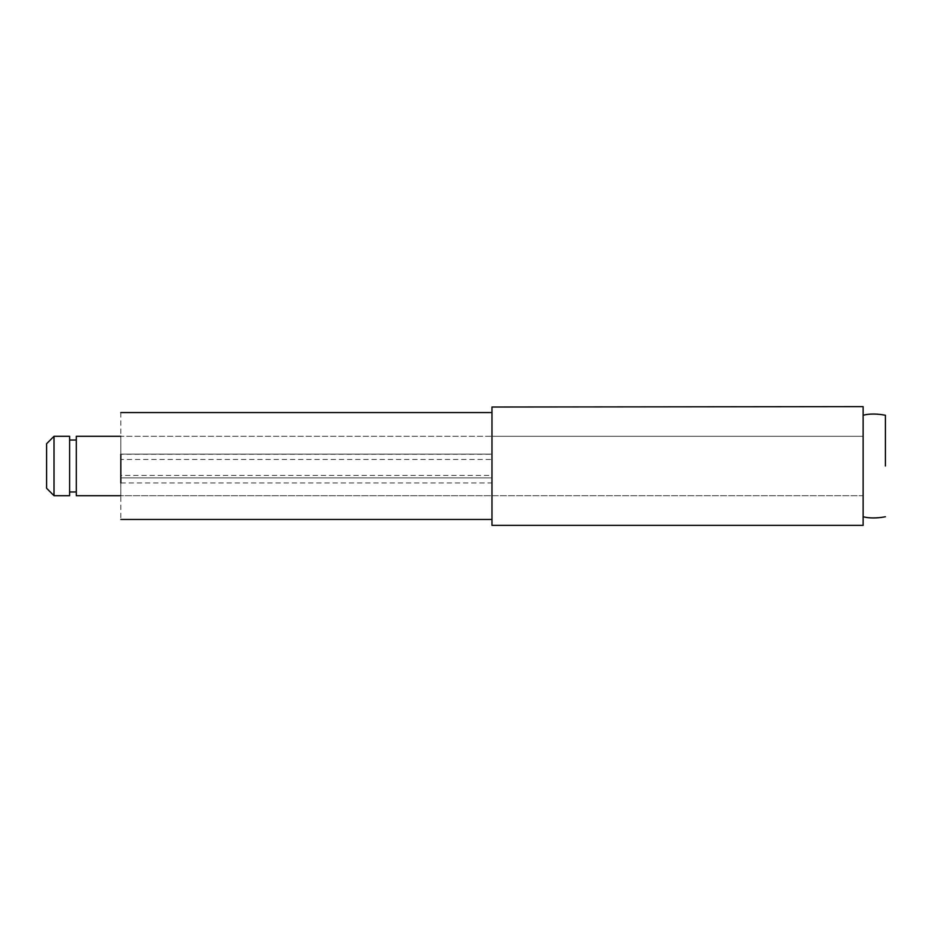 <?xml version="1.0" encoding="UTF-8"?>
<svg xmlns="http://www.w3.org/2000/svg" width="932" height="932" viewBox="0 0 932 932"><rect width="100%" height="100%" fill="white"/><g stroke="black" fill="none" stroke-linecap="round" stroke-linejoin="round"><path stroke-width="0.7" stroke-dasharray="4.66 3.5" d="M491.98 519.45L491.98 454.129L491.98 475.413L120.834 475.413L120.834 454.129L491.98 454.129L120.834 454.129L120.834 519.45M120.834 475.413L120.834 495.696L863.125 495.696L863.125 436.304L491.98 436.304L491.98 459.476L491.98 454.257L120.834 454.257L120.834 459.476L120.834 436.421L120.834 475.413M491.98 407.028L491.98 466L491.98 436.304L120.834 436.304L120.834 459.476L491.98 459.476L491.98 436.421L491.98 495.696L120.834 495.696M120.834 412.55L120.834 454.257M120.834 482.951L491.98 482.951L491.98 518.518L491.98 412.55M491.98 477.871L120.834 477.871L491.98 477.871M491.98 454.129L120.834 454.129L491.98 454.129M54.021 436.362L54.021 495.696M46.6 466L46.6 477.976M69.609 436.362L69.609 495.696M76.296 436.362L76.296 495.696M863.125 436.362L863.125 495.486M885.4 466L885.4 415.241L885.4 466M863.125 407.028L863.125 525.275M491.98 436.514L491.98 525.275M863.125 436.514L863.125 466L863.125 436.304L120.834 436.304M863.125 495.638L863.125 466L863.125 495.696L491.98 495.696L491.98 466L491.98 495.638"/><path stroke-width="1.4" d="M120.834 482.951L120.834 454.257M54.021 495.486L54.021 436.304L69.609 436.304L69.609 495.486M69.609 495.696L54.021 495.696L46.6 488.275L46.6 443.725L54.021 436.304M46.6 443.795L46.6 466M76.296 495.486L76.296 436.304L120.834 436.304M885.4 466L885.4 415.241L885.4 466M491.98 407.028L863.125 406.62L863.125 525.38L491.98 525.38L491.98 407.028M120.834 519.45L491.98 519.45M120.834 412.55L491.98 412.55M69.609 491.98L76.296 491.98M69.609 440.021L76.296 440.021M76.296 495.696L120.834 495.696M863.125 415.241C869.358 413.645 876.779 413.645 885.4 415.241M863.125 516.759C869.358 518.355 876.779 518.355 885.4 516.759"/></g></svg>
